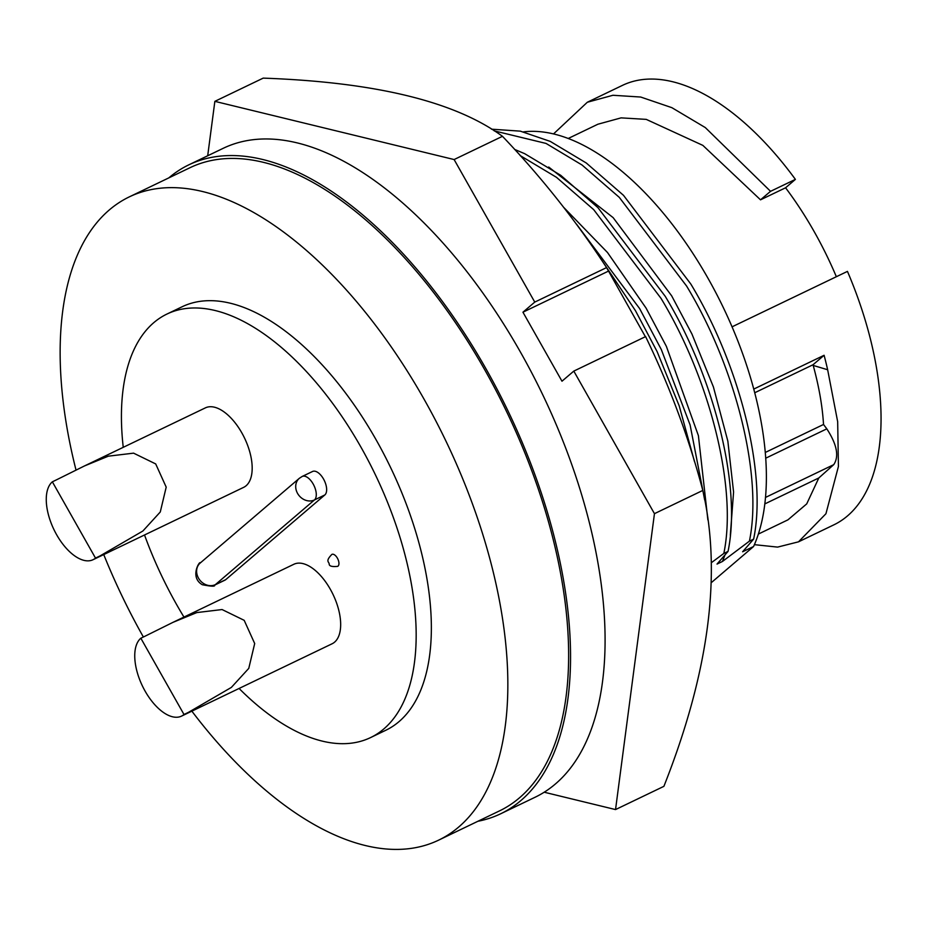 <?xml version="1.0" encoding="UTF-8"?>
<svg xmlns="http://www.w3.org/2000/svg" width="927" height="927" viewBox="0 0 927 927"><rect width="100%" height="100%" fill="white"/><g stroke="black" fill="none" stroke-linecap="round" stroke-linejoin="round"><path stroke-width="1.39" d="M544.195 792.214L615.54 809.572L663.894 786.339C708.958 672.504 721.924 573.871 702.805 490.429C688.888 437.868 669.815 386.594 645.609 336.605L573.801 371.101L561.982 381.206L522.944 312.202L534.763 302.098L606.571 267.602C575.957 220.696 541.252 176.93 502.469 136.315C455.03 101.53 375.273 82.132 263.198 78.123L214.855 101.356L207.694 155.771M606.571 267.602L645.262 336.489M522.944 312.202L608.089 271.298M534.763 302.098L454.114 159.548L502.469 136.315M454.114 159.548L214.855 101.356M615.54 809.572L654.45 513.662L702.805 490.429M654.45 513.662L573.801 371.101M183.952 617.069A234.971 118.192 64.3 0 1 176.605 604.555A234.971 118.192 64.3 0 1 144.519 534.983M123.245 447.324A234.971 118.192 64.3 0 1 167.011 314.021A234.971 118.192 64.3 0 1 360.904 447.069A234.971 118.192 64.3 0 1 370.51 737.614A234.971 118.192 64.3 0 1 239.085 688.46M370.51 737.614L385.702 730.314A234.971 118.192 -115.7 0 0 376.095 439.769A234.971 118.192 -115.7 0 0 182.202 306.721L167.011 314.021M143.372 637A356.883 179.525 64.3 0 1 103.743 554.578M76.026 470.093A356.883 179.525 64.3 0 1 129.409 196.825A356.883 179.525 64.3 0 1 423.906 398.911A356.883 179.525 64.3 0 1 438.494 840.21A356.883 179.525 64.3 0 1 191.854 711.148M438.494 840.21L499.282 810.998A356.883 179.525 -115.7 0 0 484.694 369.711A356.883 179.525 -115.7 0 0 190.197 167.613L129.409 196.825M145.365 636.038L172.943 622.365L196.837 612.573L222.074 609.549L244.183 620.325L254.693 643.535L248.772 668.379L231.356 687.417L188.517 712.318A107.972 12.341 -29.5 0 1 183.998 714.497L140.834 638.216A107.972 12.341 150.5 0 0 145.365 636.038M183.998 714.497A44.114 22.19 64.3 0 1 181.518 716.119L332.098 643.778A44.114 22.19 -115.7 0 0 334.577 642.156A44.114 22.19 -115.7 0 0 331.692 591.785A44.114 22.19 -115.7 0 0 293.894 564.253L172.943 622.365M56.871 479.641L84.45 465.957L108.355 456.165L133.581 453.152L155.701 463.929L166.2 487.138L160.278 511.982L142.874 531.02L100.035 555.922A107.972 12.341 -29.5 0 1 95.504 558.1L52.352 481.82A107.972 12.341 150.5 0 0 56.871 479.641M95.504 558.1A44.114 22.19 64.3 0 1 93.024 559.723L243.616 487.37A44.114 22.19 -115.7 0 0 246.095 485.76A44.114 22.19 -115.7 0 0 243.198 435.389A44.114 22.19 -115.7 0 0 205.412 407.857L84.45 465.957M224.96 580.14A13.302 6.686 -115.7 0 0 225.713 579.653L324.809 494.972A13.302 6.686 -115.7 0 0 323.94 479.78A13.302 6.686 -115.7 0 0 312.55 471.484L302.179 476.455A13.302 6.686 64.3 0 1 313.581 484.763A13.302 6.686 64.3 0 1 314.45 499.943A13.302 11.391 -130.5 0 1 297.579 493.431A13.302 11.391 -130.5 0 1 299.305 478.332L200.209 563.025A13.302 11.391 -130.5 0 0 198.482 578.112A13.302 11.391 -130.5 0 0 215.354 584.636A13.302 6.686 64.3 0 1 214.6 585.122L224.96 580.14M168.807 177.891A359.989 181.078 64.3 0 1 188.853 164.821A359.989 181.078 64.3 0 1 497.278 389.56A359.989 181.078 64.3 0 1 520.847 800.58A359.989 181.078 64.3 0 1 500.626 813.802A359.989 181.078 64.3 0 1 477.892 821.276M500.626 813.802L535.169 797.208A359.989 181.078 -115.7 0 0 555.389 783.987A359.989 181.078 -115.7 0 0 531.808 372.967A359.989 181.078 -115.7 0 0 223.384 148.227L188.853 164.821M494.207 130.869L546.049 143.43L582.086 165.041L619.282 197.358L686.594 286.049C735.459 366.733 763.072 475.528 749.41 541.148L753.628 539.12L742.62 551.774L753.581 546.513A248.274 124.89 -115.7 0 0 708.043 278.343A248.274 124.89 -115.7 0 0 523.488 131.877M758.356 534.068L787.938 519.85L806.71 503.894L818.808 477.973L764.787 503.929M753.628 539.12C767.289 473.5 739.676 364.705 690.812 284.021L623.5 195.33L586.304 163.013L550.267 141.402L520.302 131.147L491.484 129.177M730.314 535.25L733.581 492.028L727.857 441.194L713.419 386.976L691.948 334.033L671.658 295.829L613.141 217.636L548.68 167.022M520.174 155.574L556.501 177.335L593.697 209.641L661.009 298.343C709.885 379.016 737.486 487.811 723.825 553.442L711.31 562.735M723.825 553.442L728.043 551.414C741.704 485.783 714.103 376.988 665.227 296.316L597.915 207.613L560.719 175.307L524.694 153.685L514.578 149.398M707.869 519.896L698.402 435.644L666.362 346.327L646.084 308.112L607.509 252.526L563.79 207.463M603.639 263.071L635.424 310.626L657.116 351.6L679.224 405.922L694.52 461.727M704.659 499.873L690.094 424.902L661.322 349.572L639.642 308.598L576.675 224.369M749.41 541.148L722.446 561.472L717.034 564.068L728.043 551.414M722.446 561.472L724.844 555.366M818.808 477.973L833.709 464.67C839.283 456.478 836.988 444.531 826.814 428.842L823.524 424.473C822.434 406.258 818.993 386.582 813.211 365.435A219.456 110.394 -115.7 0 0 813.049 364.74L824.103 355.284A243.836 122.654 64.3 0 1 827.649 369.746L813.211 365.435M836.351 276.721A219.456 110.394 -115.7 0 0 785.575 187.787L760.511 199.826L702.863 145.388L646.235 119.374L621.102 117.868L597.88 124.23L568.286 138.447M785.575 187.787L795.401 179.386A243.836 122.654 -115.7 0 0 622.515 85.342L587.324 102.248L612.932 95.272L640.684 97.034L671.866 107.671L705.296 127.567L770.546 191.321L795.401 179.386M770.546 191.321L760.511 199.826M553.558 133.894L587.324 102.248M827.649 369.746L837.672 421.715L838.425 466.466L825.934 513.743L798.506 541.832L833.697 524.925A243.836 122.654 -115.7 0 0 847.452 271.391L732.04 326.837M765.238 452.48L823.524 424.473M798.506 541.832L777.591 547.104L754.393 544.659M813.049 364.74L754.694 392.77M753.732 389.097L824.103 355.284M753.581 546.513L711.31 582.643M93.024 559.723A44.114 22.19 64.3 0 1 55.238 532.179A44.114 22.19 64.3 0 1 52.352 481.82M181.518 716.119A44.114 22.19 64.3 0 1 143.72 688.576A44.114 22.19 64.3 0 1 140.834 638.216M337.66 566.362A6.651 3.349 -115.7 0 0 337.393 558.147A6.651 3.349 -115.7 0 0 331.901 554.381C325.029 561.368 329.097 561.808 329.178 563.952C329.12 566.13 331.947 566.93 337.66 566.362M225.713 579.653L215.354 584.636L314.45 499.943L324.809 494.972M833.709 464.67L765.459 497.451M765.679 458.216L826.814 428.842M302.179 476.455L299.305 478.332M214.6 585.122C215.423 586.64 211.321 586.501 202.295 584.717C189.154 577.092 200.139 560.024 200.209 563.025"/></g></svg>

